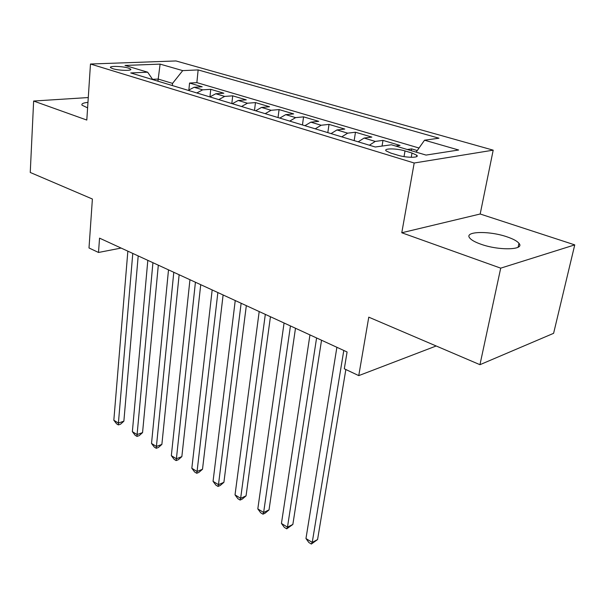 <?xml version="1.0" encoding="UTF-8"?>
<svg xmlns="http://www.w3.org/2000/svg" width="605" height="605" viewBox="0 0 605 605"><rect width="100%" height="100%" fill="white"/><g stroke="black" fill="none" stroke-linecap="round" stroke-linejoin="round"><path stroke-width="0.91" d="M87.959 102.366C83.218 102.842 81.244 103.788 82.046 105.202L87.604 107.864M480.884 244.201C499.004 250.81 525.238 250.054 518.969 243.308C517.139 241.093 513.221 238.967 507.202 236.91C489.339 230.611 463.838 231.208 469.722 237.999C471.401 240.094 475.122 242.159 480.884 244.201M112.795 68.69C118.852 70.664 132.85 70.974 130.642 69.114L128.358 68.062C122.331 66.126 108.477 65.801 110.586 67.662L112.795 68.69M493.196 150.161L175.987 60.954L90.478 64.017L414.191 163.01L493.196 150.161L480.181 214.004L401.78 232.759L500.706 268.151L574.75 244.881L480.181 214.004M574.75 244.881L553.598 333.325L479.954 364.694L368.77 317.164L358.757 375.622L436.19 345.984M88.277 97.549L33.638 101.035L30.25 172.463L92.391 199.022L89.003 247.974L98.509 252.466L121.121 248.065M500.706 268.151L479.954 364.694M417.253 150.547L411.634 148.883L411.317 150.706M395.693 146.055L400.034 145.442L382.988 140.39L382.042 146.07M358.19 141.827L364.089 138.069L371.848 137.085L355.475 132.23L354.159 140.61M331.018 133.607L336.932 129.954L344.767 129.062L329.022 124.388L327.812 132.631M304.912 125.696L310.826 122.157L318.722 121.34L303.566 116.848L302.455 124.948M279.797 118.088L285.711 114.647L293.659 113.906L279.071 109.581L278.035 117.559M255.62 110.768L261.534 107.425L269.52 106.752L255.461 102.585L254.508 110.428M232.328 103.712L238.234 100.468L246.258 99.855L232.706 95.84L231.828 103.561M209.882 96.913L215.781 93.752L223.827 93.208L210.744 89.328L209.95 96.838M358.757 375.622L344.305 368.785L347.088 351.981L99.545 238.143L98.509 252.466M412.005 153.035L405.017 150.94C396.57 148.278 383.109 148.217 386.126 150.902L390.717 153.05L397.742 155.182C406.326 157.928 419.953 157.95 416.815 155.258L412.005 153.035L411.256 157.3M152.755 79.61L147.643 72.192L130.74 72.948L375.266 147L391.397 144.776L426.033 155.084L458.643 150.01L424.536 140.201L438.98 138.205L198.145 69.923L182.71 70.619L172.546 83.392L158.124 79.051L152.566 79.338M147.643 72.192L125.016 65.446L160.106 64.115L182.71 70.619M407.309 149.511L411.634 148.883M419.031 148.021L196.859 82.635L189.554 83.044L188.896 89.706M188.223 90.357L194.114 87.279L202.176 86.787L189.554 83.044M196.799 92.951L202.683 89.843L210.744 89.328M218.76 99.606L224.667 96.407L232.706 95.84M241.539 106.503L247.453 103.221L255.461 102.585M265.179 113.664L271.093 110.284L279.071 109.581M289.727 121.098L295.641 117.62L303.566 116.848M315.235 128.82L321.142 125.243L329.022 124.388M341.757 136.851L347.663 133.161L355.475 132.23M369.368 145.215L375.259 141.411L382.988 140.39M401.78 232.759L414.191 163.01M33.638 101.035L86.802 120.055L90.478 64.017M157.935 81.183L160.106 64.115M172.342 85.547L172.546 83.392M416.134 152.142L424.536 140.201M196.859 82.635L198.145 69.923M343.791 350.469L312.24 542.405L305.964 538.541L336.887 347.293M345.848 369.511L317.572 539.554L312.24 542.405L311.356 544.046L308.852 542.504L305.964 538.541M317.572 539.554L311.356 544.046M316.589 337.953L287.481 527.167L281.438 523.446L309.957 334.905M321.535 340.229L292.85 524.444L287.481 527.167L286.725 528.846L284.312 527.356L281.438 523.446M292.85 524.444L286.725 528.846M290.445 325.936L263.636 512.48L257.813 508.896L284.07 323.002M295.49 328.25L269.028 509.894L263.636 512.48L262.993 514.189L260.672 512.76L257.813 508.896M269.028 509.894L265.149 513.153L262.993 514.189M265.315 314.381L240.646 498.331L235.027 494.867L259.19 311.56M270.435 316.733L246.061 495.858L240.646 498.331L240.117 500.07L237.871 498.686L235.027 494.867M246.061 495.858L242.28 499.08L240.117 500.07M241.138 303.256L218.473 484.673L213.051 481.338L235.239 300.541M246.326 305.646L223.903 482.314L218.473 484.673L218.042 486.443L215.879 485.104L213.051 481.338M223.903 482.314L220.212 485.497L218.042 486.443M217.86 292.555L197.064 471.492L191.83 468.27L212.173 289.939M223.109 294.968L202.509 469.246L197.064 471.492L196.731 473.284L194.644 471.998L191.83 468.27M202.509 469.246L198.909 472.384L196.731 473.284M195.423 282.24L176.395 458.764L171.336 455.656L189.947 279.714M200.724 284.675L181.848 456.616L176.395 458.764L176.146 460.579L174.127 459.331L171.336 455.656M181.848 456.616L178.324 459.717L176.146 460.579M173.794 272.288L156.415 446.467L151.522 443.457L168.508 269.86M179.141 274.746L161.875 444.41L156.415 446.467L156.249 448.297L154.298 447.087L151.522 443.457M161.875 444.41L158.434 447.473L156.249 448.297M152.929 262.691L137.093 434.571L132.366 431.66L147.824 260.347M158.313 265.171L142.561 432.605L137.093 434.571L137.01 436.417L135.119 435.252L132.366 431.66M142.561 432.605L139.195 435.63L137.01 436.417M132.782 253.427L118.406 423.061L113.831 420.248L127.852 251.158M138.197 255.923L123.866 421.186L118.406 423.061L118.398 424.922L116.568 423.795L113.831 420.248M123.866 421.186L120.576 424.173L118.398 424.922M194.114 87.279L202.683 89.843M215.781 93.752L224.667 96.407M238.234 100.468L247.453 103.221M261.534 107.425L271.093 110.284M285.711 114.647L295.641 117.62M310.826 122.157L321.142 125.243M336.932 129.954L347.663 133.161M364.089 138.069L375.259 141.411M404.034 156.604L405.017 150.94M518.107 247.218L518.969 243.308M130.589 69.734L130.642 69.114M416.565 156.657L416.815 155.258"/></g></svg>
